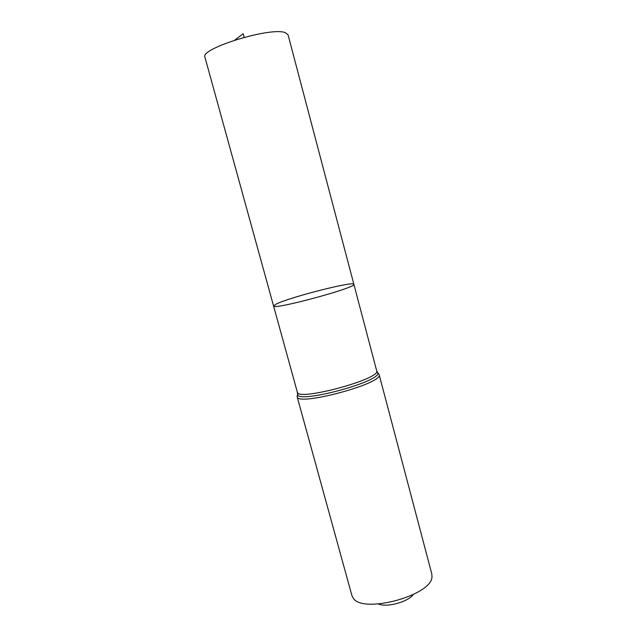 <?xml version="1.0" encoding="UTF-8"?>
<svg xmlns="http://www.w3.org/2000/svg" width="637" height="637" viewBox="0 0 637 637"><rect width="100%" height="100%" fill="white"/><g stroke="black" fill="none" stroke-linecap="round" stroke-linejoin="round"><path stroke-width="0.96" d="M276.291 304L273.56 305.967C271.848 310.538 357.644 287.383 353.869 284.301C354.196 280.766 290.042 297.137 276.291 304M378.442 604.019C386.667 607.738 407.903 602.013 413.142 594.655M379.126 374.58C384.422 383.156 296.874 406.78 297.137 396.7L351.895 595.523L353.185 598.063C362.461 614.243 432.101 595.452 431.974 576.803L431.814 573.961L379.126 374.58L376.945 371.586M273.56 305.967C271.848 310.538 357.644 287.383 353.869 284.301L288.075 34.868L285.456 32.742C271.665 26.372 199.262 48.627 204.955 57.29L297.336 392.153C297.033 401.66 381.714 378.816 376.674 370.75L353.869 284.301M234.862 40.051L243.175 33.705L244.146 37.304M297.67 394.876L297.153 395.888M378.704 373.879L377.749 373.266M297.686 392.758L297.678 395.123C302.042 402.672 377.892 382.208 377.868 373.481L376.674 370.75M297.137 396.7L297.678 395.123L297.336 392.153"/></g></svg>
